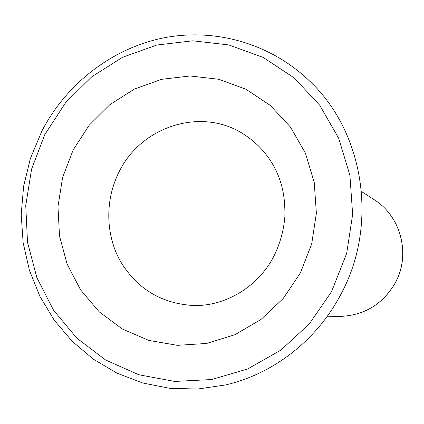 <?xml version="1.0" encoding="UTF-8"?>
<svg xmlns="http://www.w3.org/2000/svg" width="424" height="424" viewBox="0 0 424 424"><rect width="100%" height="100%" fill="white"/><g stroke="black" fill="none" stroke-linecap="round" stroke-linejoin="round"><path stroke-width="0.64" d="M44.785 134.631L31.593 169.107L25.742 205.55L27.518 242.321L36.893 277.752L53.53 310.193L76.765 338.082L105.603 359.997L138.765 374.747L174.693 381.436L211.613 379.544L247.627 368.981L280.81 350.144L309.324 323.909L331.557 291.622L346.689 253.393L352.646 214.385L349.901 175.287L338.67 138.224L319.664 105.157L294.018 77.783L263.182 57.415L228.849 44.939L192.793 40.805L156.816 45.034L122.637 57.251L91.817 76.739L65.725 102.486L44.785 134.631M395.004 283.428C382.846 303.865 365.138 314.836 341.882 316.336C365.128 314.82 382.808 303.849 394.93 283.423L395.391 282.57C410.882 254.442 400.86 216.113 374.148 199.667C400.828 216.076 410.973 254.379 395.47 282.548M73.145 149.969L62.598 177.492L57.977 206.599L59.503 235.94L67.146 264.152L80.597 289.889L99.29 311.894L122.398 329.051L148.861 340.424L177.396 345.343L206.594 343.445L234.949 334.711L260.951 319.495L283.184 298.528L300.415 272.886L311.688 243.933L316.373 213.219L314.232 182.421L305.428 153.191L290.488 127.073L270.279 105.396L245.931 89.225L218.747 79.283L190.148 75.97L161.56 79.325L134.371 89.077L109.853 104.675L89.135 125.308L73.145 149.969M119.139 171.799C140.826 126.919 199.72 107.352 241.733 132.951C258.688 143.392 270.878 157.638 278.303 175.69C281.907 185.002 285.299 196.413 284.87 216.738C283.709 230.683 279.999 243.911 273.745 256.419C257.824 287.44 224.757 306.234 194.001 305.534C161.48 303.748 136.83 288.797 120.05 260.686C105.332 233.841 105.051 199.508 119.139 171.799M340.223 295.549L340.976 294.134M340.165 295.661C315.965 341.071 272.627 374.085 225.658 384.918L197.769 389.025L169.886 388.352L142.734 382.989L116.982 373.147L93.264 359.112L72.165 341.288L54.208 320.147L39.835 296.259L29.399 270.247L23.14 242.777L21.2 214.555L23.617 186.284L30.327 158.687L41.886 131.016C66.732 83.189 112.736 47.896 164.311 37.741C215.89 27.91 270.814 43.683 309.684 81.117C363.744 131.716 378.833 224.238 341.029 294.023M326.877 316.823L341.882 316.336M395.014 283.402L395.459 282.575M361.529 191.542L374.148 199.667"/></g></svg>
